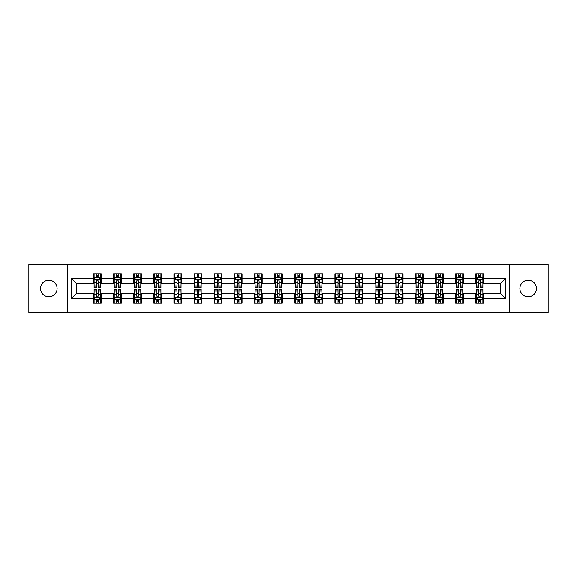 <?xml version="1.0" encoding="UTF-8"?>
<svg xmlns="http://www.w3.org/2000/svg" width="577" height="577" viewBox="0 0 577 577"><rect width="100%" height="100%" fill="white"/><g stroke="black" fill="none" stroke-linecap="round" stroke-linejoin="round"><path stroke-width="0.87" d="M528.157 280.242A8.258 8.258 0 0 0 519.899 288.5A8.258 8.258 0 0 0 528.157 296.758A8.258 8.258 0 0 0 536.415 288.5A8.258 8.258 0 0 0 528.157 280.242M48.843 280.242A8.258 8.258 0 0 0 40.585 288.5A8.258 8.258 0 0 0 48.843 296.758A8.258 8.258 0 0 0 57.101 288.5A8.258 8.258 0 0 0 48.843 280.242M509.715 312.359L548.15 312.359L548.15 264.641L509.715 264.641L509.715 312.359L67.285 312.359L67.285 264.641L28.85 264.641L28.85 312.359L67.285 312.359M509.715 264.641L67.285 264.641M483.526 278.698L483.526 273.988L475.787 273.988L475.787 278.698L463.403 278.698L463.403 273.988L455.664 273.988L455.664 278.698L443.287 278.698L443.287 273.988L435.541 273.988L435.541 278.698L423.165 278.698L423.165 273.988L415.426 273.988L415.426 278.698L403.042 278.698L403.042 273.988L395.303 273.988L395.303 278.698L382.919 278.698L382.919 273.988L375.18 273.988L375.18 278.698L362.796 278.698L362.796 273.988L355.057 273.988L355.057 278.698L342.673 278.698L342.673 273.988L334.934 273.988L334.934 278.698L322.55 278.698L322.55 273.988L314.811 273.988L314.811 278.698L302.427 278.698L302.427 273.988L294.688 273.988L294.688 278.698L282.312 278.698L282.312 273.988L274.573 273.988L274.573 278.698L262.189 278.698L262.189 273.988L254.45 273.988L254.45 278.698L242.066 278.698L242.066 273.988L234.327 273.988L234.327 278.698L221.943 278.698L221.943 273.988L214.204 273.988L214.204 278.698L201.82 278.698L201.82 273.988L194.081 273.988L194.081 278.698L181.697 278.698L181.697 273.988L173.958 273.988L173.958 278.698L161.574 278.698L161.574 273.988L153.835 273.988L153.835 278.698L141.459 278.698L141.459 273.988L133.713 273.988L133.713 278.698L121.336 278.698L121.336 273.988L113.597 273.988L113.597 278.698L101.213 278.698L101.213 273.988L93.474 273.988L93.474 278.698L71.548 278.698L71.548 298.302L76.705 293.145L93.474 293.145L93.474 303.012L101.213 303.012L101.213 293.145L113.597 293.145L113.597 303.012L121.336 303.012L121.336 293.145L133.713 293.145L133.713 303.012L141.459 303.012L141.459 293.145L153.835 293.145L153.835 303.012L161.574 303.012L161.574 293.145L173.958 293.145L173.958 303.012L181.697 303.012L181.697 293.145L194.081 293.145L194.081 303.012L201.82 303.012L201.82 293.145L214.204 293.145L214.204 303.012L221.943 303.012L221.943 293.145L234.327 293.145L234.327 303.012L242.066 303.012L242.066 293.145L254.45 293.145L254.45 303.012L262.189 303.012L262.189 293.145L274.573 293.145L274.573 303.012L282.312 303.012L282.312 293.145L294.688 293.145L294.688 303.012L302.427 303.012L302.427 293.145L314.811 293.145L314.811 303.012L322.55 303.012L322.55 293.145L334.934 293.145L334.934 303.012L342.673 303.012L342.673 293.145L355.057 293.145L355.057 303.012L362.796 303.012L362.796 293.145L375.18 293.145L375.18 303.012L382.919 303.012L382.919 293.145L395.303 293.145L395.303 303.012L403.042 303.012L403.042 293.145L415.426 293.145L415.426 303.012L423.165 303.012L423.165 293.145L435.541 293.145L435.541 303.012L443.287 303.012L443.287 293.145L455.664 293.145L455.664 303.012L463.403 303.012L463.403 293.145L475.787 293.145L475.787 303.012L483.526 303.012L483.526 293.145L500.295 293.145L500.295 283.855L483.526 283.855L483.526 278.698L505.452 278.698L505.452 298.302L483.526 298.302M475.787 298.302L463.403 298.302M455.664 298.302L443.287 298.302M435.541 298.302L423.165 298.302M415.426 298.302L403.042 298.302M395.303 298.302L382.919 298.302M375.18 298.302L362.796 298.302M355.057 298.302L342.673 298.302M334.934 298.302L322.55 298.302M314.811 298.302L302.427 298.302M294.688 298.302L282.312 298.302M274.573 298.302L262.189 298.302M254.45 298.302L242.066 298.302M234.327 298.302L221.943 298.302M214.204 298.302L201.82 298.302M194.081 298.302L181.697 298.302M173.958 298.302L161.574 298.302M153.835 298.302L141.459 298.302M133.713 298.302L121.336 298.302M113.597 298.302L101.213 298.302M93.474 298.302L71.548 298.302M475.787 278.698L475.787 283.855L463.403 283.855L463.403 278.698M455.664 278.698L455.664 283.855L443.287 283.855L443.287 278.698M435.541 278.698L435.541 283.855L423.165 283.855L423.165 278.698M415.426 278.698L415.426 283.855L403.042 283.855L403.042 278.698M395.303 278.698L395.303 283.855L382.919 283.855L382.919 278.698M375.18 278.698L375.18 283.855L362.796 283.855L362.796 278.698M355.057 278.698L355.057 283.855L342.673 283.855L342.673 278.698M334.934 278.698L334.934 283.855L322.55 283.855L322.55 278.698M314.811 278.698L314.811 283.855L302.427 283.855L302.427 278.698M294.688 278.698L294.688 283.855L282.312 283.855L282.312 278.698M274.573 278.698L274.573 283.855L262.189 283.855L262.189 278.698M254.45 278.698L254.45 283.855L242.066 283.855L242.066 278.698M234.327 278.698L234.327 283.855L221.943 283.855L221.943 278.698M214.204 278.698L214.204 283.855L201.82 283.855L201.82 278.698M194.081 278.698L194.081 283.855L181.697 283.855L181.697 278.698M173.958 278.698L173.958 283.855L161.574 283.855L161.574 278.698M153.835 278.698L153.835 283.855L141.459 283.855L141.459 278.698M133.713 278.698L133.713 283.855L121.336 283.855L121.336 278.698M113.597 278.698L113.597 283.855L101.213 283.855L101.213 278.698M93.474 278.698L93.474 283.855L76.705 283.855L71.548 278.698M76.705 283.855L76.705 293.145M505.452 298.302L500.295 293.145M500.295 283.855L505.452 278.698M93.474 277.212L94.116 277.212M96.568 277.212L98.119 277.212M100.564 277.212L101.213 277.212M93.474 283.725L94.116 283.725M96.568 283.725L98.119 283.725M100.564 283.725L101.213 283.725M93.474 293.275L94.116 293.275M96.568 293.275L98.119 293.275M100.564 293.275L101.213 293.275M93.474 299.788L94.116 299.788M96.568 299.788L98.119 299.788M100.564 299.788L101.213 299.788M113.597 293.275L114.239 293.275M116.691 293.275L118.235 293.275M120.687 293.275L121.336 293.275M113.597 299.788L114.239 299.788M116.691 299.788L118.235 299.788M120.687 299.788L121.336 299.788M113.597 277.212L114.239 277.212M116.691 277.212L118.235 277.212M120.687 277.212L121.336 277.212M113.597 283.725L114.239 283.725M116.691 283.725L118.235 283.725M120.687 283.725L121.336 283.725M133.713 293.275L134.362 293.275M136.814 293.275L138.357 293.275M140.81 293.275L141.459 293.275M133.713 299.788L134.362 299.788M136.814 299.788L138.357 299.788M140.81 299.788L141.459 299.788M133.713 277.212L134.362 277.212M136.814 277.212L138.357 277.212M140.81 277.212L141.459 277.212M133.713 283.725L134.362 283.725M136.814 283.725L138.357 283.725M140.81 283.725L141.459 283.725M153.835 293.275L154.485 293.275M156.937 293.275L158.48 293.275M160.933 293.275L161.574 293.275M153.835 299.788L154.485 299.788M156.937 299.788L158.48 299.788M160.933 299.788L161.574 299.788M153.835 277.212L154.485 277.212M156.937 277.212L158.48 277.212M160.933 277.212L161.574 277.212M153.835 283.725L154.485 283.725M156.937 283.725L158.48 283.725M160.933 283.725L161.574 283.725M173.958 293.275L174.607 293.275M177.052 293.275L178.603 293.275M181.055 293.275L181.697 293.275M173.958 299.788L174.607 299.788M177.052 299.788L178.603 299.788M181.055 299.788L181.697 299.788M173.958 277.212L174.607 277.212M177.052 277.212L178.603 277.212M181.055 277.212L181.697 277.212M173.958 283.725L174.607 283.725M177.052 283.725L178.603 283.725M181.055 283.725L181.697 283.725M194.081 293.275L194.73 293.275M197.175 293.275L198.726 293.275M201.178 293.275L201.82 293.275M194.081 299.788L194.73 299.788M197.175 299.788L198.726 299.788M201.178 299.788L201.82 299.788M194.081 277.212L194.73 277.212M197.175 277.212L198.726 277.212M201.178 277.212L201.82 277.212M194.081 283.725L194.73 283.725M197.175 283.725L198.726 283.725M201.178 283.725L201.82 283.725M214.204 293.275L214.846 293.275M217.298 293.275L218.849 293.275M221.301 293.275L221.943 293.275M214.204 299.788L214.846 299.788M217.298 299.788L218.849 299.788M221.301 299.788L221.943 299.788M214.204 277.212L214.846 277.212M217.298 277.212L218.849 277.212M221.301 277.212L221.943 277.212M214.204 283.725L214.846 283.725M217.298 283.725L218.849 283.725M221.301 283.725L221.943 283.725M234.327 293.275L234.969 293.275M237.421 293.275L238.972 293.275M241.417 293.275L242.066 293.275M234.327 299.788L234.969 299.788M237.421 299.788L238.972 299.788M241.417 299.788L242.066 299.788M234.327 277.212L234.969 277.212M237.421 277.212L238.972 277.212M241.417 277.212L242.066 277.212M234.327 283.725L234.969 283.725M237.421 283.725L238.972 283.725M241.417 283.725L242.066 283.725M254.45 293.275L255.092 293.275M257.544 293.275L259.095 293.275M261.54 293.275L262.189 293.275M254.45 299.788L255.092 299.788M257.544 299.788L259.095 299.788M261.54 299.788L262.189 299.788M254.45 277.212L255.092 277.212M257.544 277.212L259.095 277.212M261.54 277.212L262.189 277.212M254.45 283.725L255.092 283.725M257.544 283.725L259.095 283.725M261.54 283.725L262.189 283.725M274.573 293.275L275.215 293.275M277.667 293.275L279.21 293.275M281.663 293.275L282.312 293.275M274.573 299.788L275.215 299.788M277.667 299.788L279.21 299.788M281.663 299.788L282.312 299.788M274.573 277.212L275.215 277.212M277.667 277.212L279.21 277.212M281.663 277.212L282.312 277.212M274.573 283.725L275.215 283.725M277.667 283.725L279.21 283.725M281.663 283.725L282.312 283.725M294.688 293.275L295.337 293.275M297.79 293.275L299.333 293.275M301.785 293.275L302.427 293.275M294.688 299.788L295.337 299.788M297.79 299.788L299.333 299.788M301.785 299.788L302.427 299.788M294.688 277.212L295.337 277.212M297.79 277.212L299.333 277.212M301.785 277.212L302.427 277.212M294.688 283.725L295.337 283.725M297.79 283.725L299.333 283.725M301.785 283.725L302.427 283.725M314.811 293.275L315.46 293.275M317.905 293.275L319.456 293.275M321.908 293.275L322.55 293.275M314.811 299.788L315.46 299.788M317.905 299.788L319.456 299.788M321.908 299.788L322.55 299.788M314.811 277.212L315.46 277.212M317.905 277.212L319.456 277.212M321.908 277.212L322.55 277.212M314.811 283.725L315.46 283.725M317.905 283.725L319.456 283.725M321.908 283.725L322.55 283.725M334.934 293.275L335.583 293.275M338.028 293.275L339.579 293.275M342.031 293.275L342.673 293.275M334.934 299.788L335.583 299.788M338.028 299.788L339.579 299.788M342.031 299.788L342.673 299.788M334.934 277.212L335.583 277.212M338.028 277.212L339.579 277.212M342.031 277.212L342.673 277.212M334.934 283.725L335.583 283.725M338.028 283.725L339.579 283.725M342.031 283.725L342.673 283.725M355.057 293.275L355.699 293.275M358.151 293.275L359.702 293.275M362.154 293.275L362.796 293.275M355.057 299.788L355.699 299.788M358.151 299.788L359.702 299.788M362.154 299.788L362.796 299.788M355.057 277.212L355.699 277.212M358.151 277.212L359.702 277.212M362.154 277.212L362.796 277.212M355.057 283.725L355.699 283.725M358.151 283.725L359.702 283.725M362.154 283.725L362.796 283.725M375.18 293.275L375.822 293.275M378.274 293.275L379.825 293.275M382.27 293.275L382.919 293.275M375.18 299.788L375.822 299.788M378.274 299.788L379.825 299.788M382.27 299.788L382.919 299.788M375.18 277.212L375.822 277.212M378.274 277.212L379.825 277.212M382.27 277.212L382.919 277.212M375.18 283.725L375.822 283.725M378.274 283.725L379.825 283.725M382.27 283.725L382.919 283.725M395.303 293.275L395.945 293.275M398.397 293.275L399.948 293.275M402.393 293.275L403.042 293.275M395.303 299.788L395.945 299.788M398.397 299.788L399.948 299.788M402.393 299.788L403.042 299.788M395.303 277.212L395.945 277.212M398.397 277.212L399.948 277.212M402.393 277.212L403.042 277.212M395.303 283.725L395.945 283.725M398.397 283.725L399.948 283.725M402.393 283.725L403.042 283.725M415.426 293.275L416.067 293.275M418.52 293.275L420.063 293.275M422.515 293.275L423.165 293.275M415.426 299.788L416.067 299.788M418.52 299.788L420.063 299.788M422.515 299.788L423.165 299.788M415.426 277.212L416.067 277.212M418.52 277.212L420.063 277.212M422.515 277.212L423.165 277.212M415.426 283.725L416.067 283.725M418.52 283.725L420.063 283.725M422.515 283.725L423.165 283.725M435.541 293.275L436.19 293.275M438.643 293.275L440.186 293.275M442.638 293.275L443.287 293.275M435.541 299.788L436.19 299.788M438.643 299.788L440.186 299.788M442.638 299.788L443.287 299.788M435.541 277.212L436.19 277.212M438.643 277.212L440.186 277.212M442.638 277.212L443.287 277.212M435.541 283.725L436.19 283.725M438.643 283.725L440.186 283.725M442.638 283.725L443.287 283.725M455.664 293.275L456.313 293.275M458.765 293.275L460.309 293.275M462.761 293.275L463.403 293.275M455.664 299.788L456.313 299.788M458.765 299.788L460.309 299.788M462.761 299.788L463.403 299.788M455.664 277.212L456.313 277.212M458.765 277.212L460.309 277.212M462.761 277.212L463.403 277.212M455.664 283.725L456.313 283.725M458.765 283.725L460.309 283.725M462.761 283.725L463.403 283.725M475.787 293.275L476.436 293.275M478.881 293.275L480.432 293.275M482.884 293.275L483.526 293.275M475.787 299.788L476.436 299.788M478.881 299.788L480.432 299.788M482.884 299.788L483.526 299.788M475.787 277.212L476.436 277.212M478.881 277.212L480.432 277.212M482.884 277.212L483.526 277.212M475.787 283.725L476.436 283.725M478.881 283.725L480.432 283.725M482.884 283.725L483.526 283.725M98.119 275.669L96.568 275.669M100.564 286.105L98.119 286.105L98.119 287.728L100.564 287.728L100.564 279.859L99.28 277.277L95.407 277.277L94.116 279.859L94.116 287.728L96.568 287.728L96.568 286.105L94.116 286.105M94.116 279.859L94.116 273.988M100.564 279.859L100.564 273.988M96.568 277.277L96.568 273.988M98.119 273.988L98.119 277.277M98.119 286.105L98.119 280.826C97.6 279.831 97.087 279.831 96.568 280.826L96.568 286.105M96.568 301.331L98.119 301.331M94.116 290.895L96.568 290.895L96.568 289.272L94.116 289.272L94.116 297.141L95.407 299.723L99.28 299.723L100.564 297.141L100.564 289.272L98.119 289.272L98.119 290.895L100.564 290.895M100.564 297.141L100.564 303.012M94.116 297.141L94.116 303.012M98.119 299.723L98.119 303.012M96.568 303.012L96.568 299.723M96.568 290.895L96.568 296.174C97.08 297.169 97.6 297.169 98.119 296.174L98.119 290.895M118.235 275.669L116.691 275.669M120.687 286.105L118.235 286.105L118.235 287.728L120.687 287.728L120.687 279.859L119.396 277.277L115.53 277.277L114.239 279.859L114.239 287.728L116.691 287.728L116.691 286.105L114.239 286.105M114.239 279.859L114.239 273.988M120.687 279.859L120.687 273.988M116.691 277.277L116.691 273.988M118.235 273.988L118.235 277.277M118.235 286.105L118.235 280.826C117.722 279.831 117.203 279.831 116.691 280.826L116.691 286.105M138.357 275.669L136.814 275.669M140.81 286.105L138.357 286.105L138.357 287.728L140.81 287.728L140.81 279.859L139.519 277.277L135.653 277.277L134.362 279.859L134.362 287.728L136.814 287.728L136.814 286.105L134.362 286.105M134.362 279.859L134.362 273.988M140.81 279.859L140.81 273.988M136.814 277.277L136.814 273.988M138.357 273.988L138.357 277.277M138.357 286.105L138.357 280.826C137.845 279.831 137.326 279.831 136.814 280.826L136.814 286.105M116.691 301.331L118.235 301.331M114.239 290.895L116.691 290.895L116.691 289.272L114.239 289.272L114.239 297.141L115.53 299.723L119.396 299.723L120.687 297.141L120.687 289.272L118.235 289.272L118.235 290.895L120.687 290.895M120.687 297.141L120.687 303.012M114.239 297.141L114.239 303.012M118.235 299.723L118.235 303.012M116.691 303.012L116.691 299.723M116.691 290.895L116.691 296.174C117.203 297.169 117.722 297.169 118.235 296.174L118.235 290.895M136.814 301.331L138.357 301.331M134.362 290.895L136.814 290.895L136.814 289.272L134.362 289.272L134.362 297.141L135.653 299.723L139.519 299.723L140.81 297.141L140.81 289.272L138.357 289.272L138.357 290.895L140.81 290.895M140.81 297.141L140.81 303.012M134.362 297.141L134.362 303.012M138.357 299.723L138.357 303.012M136.814 303.012L136.814 299.723M136.814 290.895L136.814 296.174C137.326 297.169 137.845 297.169 138.357 296.174L138.357 290.895M158.48 275.669L156.937 275.669M160.933 286.105L158.48 286.105L158.48 287.728L160.933 287.728L160.933 279.859L159.641 277.277L155.776 277.277L154.485 279.859L154.485 287.728L156.937 287.728L156.937 286.105L154.485 286.105M154.485 279.859L154.485 273.988M160.933 279.859L160.933 273.988M156.937 277.277L156.937 273.988M158.48 273.988L158.48 277.277M158.48 286.105L158.48 280.826C157.968 279.831 157.449 279.831 156.937 280.826L156.937 286.105M178.603 275.669L177.052 275.669M181.055 286.105L178.603 286.105L178.603 287.728L181.055 287.728L181.055 279.859L179.764 277.277L175.891 277.277L174.607 279.859L174.607 287.728L177.052 287.728L177.052 286.105L174.607 286.105M174.607 279.859L174.607 273.988M181.055 279.859L181.055 273.988M177.052 277.277L177.052 273.988M178.603 273.988L178.603 277.277M178.603 286.105L178.603 280.826C178.091 279.831 177.572 279.831 177.052 280.826L177.052 286.105M198.726 275.669L197.175 275.669M201.178 286.105L198.726 286.105L198.726 287.728L201.178 287.728L201.178 279.859L199.887 277.277L196.014 277.277L194.73 279.859L194.73 287.728L197.175 287.728L197.175 286.105L194.73 286.105M194.73 279.859L194.73 273.988M201.178 279.859L201.178 273.988M197.175 277.277L197.175 273.988M198.726 273.988L198.726 277.277M198.726 286.105L198.726 280.826C198.207 279.831 197.695 279.831 197.175 280.826L197.175 286.105M156.937 301.331L158.48 301.331M154.485 290.895L156.937 290.895L156.937 289.272L154.485 289.272L154.485 297.141L155.776 299.723L159.641 299.723L160.933 297.141L160.933 289.272L158.48 289.272L158.48 290.895L160.933 290.895M160.933 297.141L160.933 303.012M154.485 297.141L154.485 303.012M158.48 299.723L158.48 303.012M156.937 303.012L156.937 299.723M156.937 290.895L156.937 296.174C157.449 297.169 157.968 297.169 158.48 296.174L158.48 290.895M177.052 301.331L178.603 301.331M174.607 290.895L177.052 290.895L177.052 289.272L174.607 289.272L174.607 297.141L175.891 299.723L179.764 299.723L181.055 297.141L181.055 289.272L178.603 289.272L178.603 290.895L181.055 290.895M181.055 297.141L181.055 303.012M174.607 297.141L174.607 303.012M178.603 299.723L178.603 303.012M177.052 303.012L177.052 299.723M177.052 290.895L177.052 296.174C177.572 297.169 178.084 297.169 178.603 296.174L178.603 290.895M197.175 301.331L198.726 301.331M194.73 290.895L197.175 290.895L197.175 289.272L194.73 289.272L194.73 297.141L196.014 299.723L199.887 299.723L201.178 297.141L201.178 289.272L198.726 289.272L198.726 290.895L201.178 290.895M201.178 297.141L201.178 303.012M194.73 297.141L194.73 303.012M198.726 299.723L198.726 303.012M197.175 303.012L197.175 299.723M197.175 290.895L197.175 296.174C197.695 297.169 198.207 297.169 198.726 296.174L198.726 290.895M217.298 301.331L218.849 301.331M214.846 290.895L217.298 290.895L217.298 289.272L214.846 289.272L214.846 297.141L216.137 299.723L220.01 299.723L221.301 297.141L221.301 289.272L218.849 289.272L218.849 290.895L221.301 290.895M221.301 297.141L221.301 303.012M214.846 297.141L214.846 303.012M218.849 299.723L218.849 303.012M217.298 303.012L217.298 299.723M217.298 290.895L217.298 296.174C217.817 297.169 218.33 297.169 218.849 296.174L218.849 290.895M237.421 301.331L238.972 301.331M234.969 290.895L237.421 290.895L237.421 289.272L234.969 289.272L234.969 297.141L236.26 299.723L240.133 299.723L241.417 297.141L241.417 289.272L238.972 289.272L238.972 290.895L241.417 290.895M241.417 297.141L241.417 303.012M234.969 297.141L234.969 303.012M238.972 299.723L238.972 303.012M237.421 303.012L237.421 299.723M237.421 290.895L237.421 296.174C237.933 297.169 238.452 297.169 238.972 296.174L238.972 290.895M257.544 301.331L259.095 301.331M255.092 290.895L257.544 290.895L257.544 289.272L255.092 289.272L255.092 297.141L256.383 299.723L260.249 299.723L261.54 297.141L261.54 289.272L259.095 289.272L259.095 290.895L261.54 290.895M261.54 297.141L261.54 303.012M255.092 297.141L255.092 303.012M259.095 299.723L259.095 303.012M257.544 303.012L257.544 299.723M257.544 290.895L257.544 296.174C258.056 297.169 258.575 297.169 259.095 296.174L259.095 290.895M277.667 301.331L279.21 301.331M275.215 290.895L277.667 290.895L277.667 289.272L275.215 289.272L275.215 297.141L276.506 299.723L280.372 299.723L281.663 297.141L281.663 289.272L279.21 289.272L279.21 290.895L281.663 290.895M281.663 297.141L281.663 303.012M275.215 297.141L275.215 303.012M279.21 299.723L279.21 303.012M277.667 303.012L277.667 299.723M277.667 290.895L277.667 296.174C278.179 297.169 278.698 297.169 279.21 296.174L279.21 290.895M297.79 301.331L299.333 301.331M295.337 290.895L297.79 290.895L297.79 289.272L295.337 289.272L295.337 297.141L296.628 299.723L300.494 299.723L301.785 297.141L301.785 289.272L299.333 289.272L299.333 290.895L301.785 290.895M301.785 297.141L301.785 303.012M295.337 297.141L295.337 303.012M299.333 299.723L299.333 303.012M297.79 303.012L297.79 299.723M297.79 290.895L297.79 296.174C298.302 297.169 298.821 297.169 299.333 296.174L299.333 290.895M317.905 301.331L319.456 301.331M315.46 290.895L317.905 290.895L317.905 289.272L315.46 289.272L315.46 297.141L316.751 299.723L320.617 299.723L321.908 297.141L321.908 289.272L319.456 289.272L319.456 290.895L321.908 290.895M321.908 297.141L321.908 303.012M315.46 297.141L315.46 303.012M319.456 299.723L319.456 303.012M317.905 303.012L317.905 299.723M317.905 290.895L317.905 296.174C318.425 297.169 318.937 297.169 319.456 296.174L319.456 290.895M338.028 301.331L339.579 301.331M335.583 290.895L338.028 290.895L338.028 289.272L335.583 289.272L335.583 297.141L336.867 299.723L340.74 299.723L342.031 297.141L342.031 289.272L339.579 289.272L339.579 290.895L342.031 290.895M342.031 297.141L342.031 303.012M335.583 297.141L335.583 303.012M339.579 299.723L339.579 303.012M338.028 303.012L338.028 299.723M338.028 290.895L338.028 296.174C338.548 297.169 339.06 297.169 339.579 296.174L339.579 290.895M358.151 301.331L359.702 301.331M355.699 290.895L358.151 290.895L358.151 289.272L355.699 289.272L355.699 297.141L356.99 299.723L360.863 299.723L362.154 297.141L362.154 289.272L359.702 289.272L359.702 290.895L362.154 290.895M362.154 297.141L362.154 303.012M355.699 297.141L355.699 303.012M359.702 299.723L359.702 303.012M358.151 303.012L358.151 299.723M358.151 290.895L358.151 296.174C358.67 297.169 359.182 297.169 359.702 296.174L359.702 290.895M378.274 301.331L379.825 301.331M375.822 290.895L378.274 290.895L378.274 289.272L375.822 289.272L375.822 297.141L377.113 299.723L380.986 299.723L382.27 297.141L382.27 289.272L379.825 289.272L379.825 290.895L382.27 290.895M382.27 297.141L382.27 303.012M375.822 297.141L375.822 303.012M379.825 299.723L379.825 303.012M378.274 303.012L378.274 299.723M378.274 290.895L378.274 296.174C378.793 297.169 379.305 297.169 379.825 296.174L379.825 290.895M398.397 301.331L399.948 301.331M395.945 290.895L398.397 290.895L398.397 289.272L395.945 289.272L395.945 297.141L397.236 299.723L401.109 299.723L402.393 297.141L402.393 289.272L399.948 289.272L399.948 290.895L402.393 290.895M402.393 297.141L402.393 303.012M395.945 297.141L395.945 303.012M399.948 299.723L399.948 303.012M398.397 303.012L398.397 299.723M398.397 290.895L398.397 296.174C398.909 297.169 399.428 297.169 399.948 296.174L399.948 290.895M418.52 301.331L420.063 301.331M416.067 290.895L418.52 290.895L418.52 289.272L416.067 289.272L416.067 297.141L417.359 299.723L421.224 299.723L422.515 297.141L422.515 289.272L420.063 289.272L420.063 290.895L422.515 290.895M422.515 297.141L422.515 303.012M416.067 297.141L416.067 303.012M420.063 299.723L420.063 303.012M418.52 303.012L418.52 299.723M418.52 290.895L418.52 296.174C419.032 297.169 419.551 297.169 420.063 296.174L420.063 290.895M218.849 275.669L217.298 275.669M221.301 286.105L218.849 286.105L218.849 287.728L221.301 287.728L221.301 279.859L220.01 277.277L216.137 277.277L214.846 279.859L214.846 287.728L217.298 287.728L217.298 286.105L214.846 286.105M214.846 279.859L214.846 273.988M221.301 279.859L221.301 273.988M217.298 277.277L217.298 273.988M218.849 273.988L218.849 277.277M218.849 286.105L218.849 280.826C218.33 279.831 217.817 279.831 217.298 280.826L217.298 286.105M238.972 275.669L237.421 275.669M241.417 286.105L238.972 286.105L238.972 287.728L241.417 287.728L241.417 279.859L240.133 277.277L236.26 277.277L234.969 279.859L234.969 287.728L237.421 287.728L237.421 286.105L234.969 286.105M234.969 279.859L234.969 273.988M241.417 279.859L241.417 273.988M237.421 277.277L237.421 273.988M238.972 273.988L238.972 277.277M238.972 286.105L238.972 280.826C238.452 279.831 237.94 279.831 237.421 280.826L237.421 286.105M259.095 275.669L257.544 275.669M261.54 286.105L259.095 286.105L259.095 287.728L261.54 287.728L261.54 279.859L260.249 277.277L256.383 277.277L255.092 279.859L255.092 287.728L257.544 287.728L257.544 286.105L255.092 286.105M255.092 279.859L255.092 273.988M261.54 279.859L261.54 273.988M257.544 277.277L257.544 273.988M259.095 273.988L259.095 277.277M259.095 286.105L259.095 280.826C258.575 279.831 258.063 279.831 257.544 280.826L257.544 286.105M279.21 275.669L277.667 275.669M281.663 286.105L279.21 286.105L279.21 287.728L281.663 287.728L281.663 279.859L280.372 277.277L276.506 277.277L275.215 279.859L275.215 287.728L277.667 287.728L277.667 286.105L275.215 286.105M275.215 279.859L275.215 273.988M281.663 279.859L281.663 273.988M277.667 277.277L277.667 273.988M279.21 273.988L279.21 277.277M279.21 286.105L279.21 280.826C278.698 279.831 278.179 279.831 277.667 280.826L277.667 286.105M299.333 275.669L297.79 275.669M301.785 286.105L299.333 286.105L299.333 287.728L301.785 287.728L301.785 279.859L300.494 277.277L296.628 277.277L295.337 279.859L295.337 287.728L297.79 287.728L297.79 286.105L295.337 286.105M295.337 279.859L295.337 273.988M301.785 279.859L301.785 273.988M297.79 277.277L297.79 273.988M299.333 273.988L299.333 277.277M299.333 286.105L299.333 280.826C298.821 279.831 298.302 279.831 297.79 280.826L297.79 286.105M319.456 275.669L317.905 275.669M321.908 286.105L319.456 286.105L319.456 287.728L321.908 287.728L321.908 279.859L320.617 277.277L316.751 277.277L315.46 279.859L315.46 287.728L317.905 287.728L317.905 286.105L315.46 286.105M315.46 279.859L315.46 273.988M321.908 279.859L321.908 273.988M317.905 277.277L317.905 273.988M319.456 273.988L319.456 277.277M319.456 286.105L319.456 280.826C318.944 279.831 318.425 279.831 317.905 280.826L317.905 286.105M339.579 275.669L338.028 275.669M342.031 286.105L339.579 286.105L339.579 287.728L342.031 287.728L342.031 279.859L340.74 277.277L336.867 277.277L335.583 279.859L335.583 287.728L338.028 287.728L338.028 286.105L335.583 286.105M335.583 279.859L335.583 273.988M342.031 279.859L342.031 273.988M338.028 277.277L338.028 273.988M339.579 273.988L339.579 277.277M339.579 286.105L339.579 280.826C339.067 279.831 338.548 279.831 338.028 280.826L338.028 286.105M359.702 275.669L358.151 275.669M362.154 286.105L359.702 286.105L359.702 287.728L362.154 287.728L362.154 279.859L360.863 277.277L356.99 277.277L355.699 279.859L355.699 287.728L358.151 287.728L358.151 286.105L355.699 286.105M355.699 279.859L355.699 273.988M362.154 279.859L362.154 273.988M358.151 277.277L358.151 273.988M359.702 273.988L359.702 277.277M359.702 286.105L359.702 280.826C359.182 279.831 358.67 279.831 358.151 280.826L358.151 286.105M379.825 275.669L378.274 275.669M382.27 286.105L379.825 286.105L379.825 287.728L382.27 287.728L382.27 279.859L380.986 277.277L377.113 277.277L375.822 279.859L375.822 287.728L378.274 287.728L378.274 286.105L375.822 286.105M375.822 279.859L375.822 273.988M382.27 279.859L382.27 273.988M378.274 277.277L378.274 273.988M379.825 273.988L379.825 277.277M379.825 286.105L379.825 280.826C379.305 279.831 378.793 279.831 378.274 280.826L378.274 286.105M399.948 275.669L398.397 275.669M402.393 286.105L399.948 286.105L399.948 287.728L402.393 287.728L402.393 279.859L401.109 277.277L397.236 277.277L395.945 279.859L395.945 287.728L398.397 287.728L398.397 286.105L395.945 286.105M395.945 279.859L395.945 273.988M402.393 279.859L402.393 273.988M398.397 277.277L398.397 273.988M399.948 273.988L399.948 277.277M399.948 286.105L399.948 280.826C399.428 279.831 398.916 279.831 398.397 280.826L398.397 286.105M420.063 275.669L418.52 275.669M422.515 286.105L420.063 286.105L420.063 287.728L422.515 287.728L422.515 279.859L421.224 277.277L417.359 277.277L416.067 279.859L416.067 287.728L418.52 287.728L418.52 286.105L416.067 286.105M416.067 279.859L416.067 273.988M422.515 279.859L422.515 273.988M418.52 277.277L418.52 273.988M420.063 273.988L420.063 277.277M420.063 286.105L420.063 280.826C419.551 279.831 419.032 279.831 418.52 280.826L418.52 286.105M440.186 275.669L438.643 275.669M442.638 286.105L440.186 286.105L440.186 287.728L442.638 287.728L442.638 279.859L441.347 277.277L437.481 277.277L436.19 279.859L436.19 287.728L438.643 287.728L438.643 286.105L436.19 286.105M436.19 279.859L436.19 273.988M442.638 279.859L442.638 273.988M438.643 277.277L438.643 273.988M440.186 273.988L440.186 277.277M440.186 286.105L440.186 280.826C439.674 279.831 439.155 279.831 438.643 280.826L438.643 286.105M438.643 301.331L440.186 301.331M436.19 290.895L438.643 290.895L438.643 289.272L436.19 289.272L436.19 297.141L437.481 299.723L441.347 299.723L442.638 297.141L442.638 289.272L440.186 289.272L440.186 290.895L442.638 290.895M442.638 297.141L442.638 303.012M436.19 297.141L436.19 303.012M440.186 299.723L440.186 303.012M438.643 303.012L438.643 299.723M438.643 290.895L438.643 296.174C439.155 297.169 439.674 297.169 440.186 296.174L440.186 290.895M460.309 275.669L458.765 275.669M462.761 286.105L460.309 286.105L460.309 287.728L462.761 287.728L462.761 279.859L461.47 277.277L457.604 277.277L456.313 279.859L456.313 287.728L458.765 287.728L458.765 286.105L456.313 286.105M456.313 279.859L456.313 273.988M462.761 279.859L462.761 273.988M458.765 277.277L458.765 273.988M460.309 273.988L460.309 277.277M460.309 286.105L460.309 280.826C459.797 279.831 459.278 279.831 458.765 280.826L458.765 286.105M458.765 301.331L460.309 301.331M456.313 290.895L458.765 290.895L458.765 289.272L456.313 289.272L456.313 297.141L457.604 299.723L461.47 299.723L462.761 297.141L462.761 289.272L460.309 289.272L460.309 290.895L462.761 290.895M462.761 297.141L462.761 303.012M456.313 297.141L456.313 303.012M460.309 299.723L460.309 303.012M458.765 303.012L458.765 299.723M458.765 290.895L458.765 296.174C459.278 297.169 459.797 297.169 460.309 296.174L460.309 290.895M480.432 275.669L478.881 275.669M482.884 286.105L480.432 286.105L480.432 287.728L482.884 287.728L482.884 279.859L481.593 277.277L477.72 277.277L476.436 279.859L476.436 287.728L478.881 287.728L478.881 286.105L476.436 286.105M476.436 279.859L476.436 273.988M482.884 279.859L482.884 273.988M478.881 277.277L478.881 273.988M480.432 273.988L480.432 277.277M480.432 286.105L480.432 280.826C479.92 279.831 479.4 279.831 478.881 280.826L478.881 286.105M478.881 301.331L480.432 301.331M476.436 290.895L478.881 290.895L478.881 289.272L476.436 289.272L476.436 297.141L477.72 299.723L481.593 299.723L482.884 297.141L482.884 289.272L480.432 289.272L480.432 290.895L482.884 290.895M482.884 297.141L482.884 303.012M476.436 297.141L476.436 303.012M480.432 299.723L480.432 303.012M478.881 303.012L478.881 299.723M478.881 290.895L478.881 296.174C479.4 297.169 479.913 297.169 480.432 296.174L480.432 290.895M100.535 279.795L94.152 279.795M94.116 277.436L95.328 277.436M99.352 277.436L100.564 277.436M96.568 282.651L94.116 282.651M100.564 282.651L98.119 282.651M98.119 276.484L96.568 276.484M94.152 297.205L100.535 297.205M100.564 299.564L99.352 299.564M95.328 299.564L94.116 299.564M98.119 294.349L100.564 294.349M94.116 294.349L96.568 294.349M96.568 300.516L98.119 300.516M120.658 279.795L114.275 279.795M114.239 277.436L115.45 277.436M119.475 277.436L120.687 277.436M116.691 282.651L114.239 282.651M120.687 282.651L118.235 282.651M118.235 276.484L116.691 276.484M140.781 279.795L134.391 279.795M134.362 277.436L135.573 277.436M139.598 277.436L140.81 277.436M136.814 282.651L134.362 282.651M140.81 282.651L138.357 282.651M138.357 276.484L136.814 276.484M114.275 297.205L120.658 297.205M120.687 299.564L119.475 299.564M115.45 299.564L114.239 299.564M118.235 294.349L120.687 294.349M114.239 294.349L116.691 294.349M116.691 300.516L118.235 300.516M134.391 297.205L140.781 297.205M140.81 299.564L139.598 299.564M135.573 299.564L134.362 299.564M138.357 294.349L140.81 294.349M134.362 294.349L136.814 294.349M136.814 300.516L138.357 300.516M160.896 279.795L154.513 279.795M154.485 277.436L155.696 277.436M159.721 277.436L160.933 277.436M156.937 282.651L154.485 282.651M160.933 282.651L158.48 282.651M158.48 276.484L156.937 276.484M181.019 279.795L174.636 279.795M174.607 277.436L175.819 277.436M179.844 277.436L181.055 277.436M177.052 282.651L174.607 282.651M181.055 282.651L178.603 282.651M178.603 276.484L177.052 276.484M201.142 279.795L194.759 279.795M194.73 277.436L195.942 277.436M199.967 277.436L201.178 277.436M197.175 282.651L194.73 282.651M201.178 282.651L198.726 282.651M198.726 276.484L197.175 276.484M154.513 297.205L160.896 297.205M160.933 299.564L159.721 299.564M155.696 299.564L154.485 299.564M158.48 294.349L160.933 294.349M154.485 294.349L156.937 294.349M156.937 300.516L158.48 300.516M174.636 297.205L181.019 297.205M181.055 299.564L179.844 299.564M175.819 299.564L174.607 299.564M178.603 294.349L181.055 294.349M174.607 294.349L177.052 294.349M177.052 300.516L178.603 300.516M194.759 297.205L201.142 297.205M201.178 299.564L199.967 299.564M195.942 299.564L194.73 299.564M198.726 294.349L201.178 294.349M194.73 294.349L197.175 294.349M197.175 300.516L198.726 300.516M214.882 297.205L221.265 297.205M221.301 299.564L220.082 299.564M216.058 299.564L214.846 299.564M218.849 294.349L221.301 294.349M214.846 294.349L217.298 294.349M217.298 300.516L218.849 300.516M235.005 297.205L241.388 297.205M241.417 299.564L240.205 299.564M236.181 299.564L234.969 299.564M238.972 294.349L241.417 294.349M234.969 294.349L237.421 294.349M237.421 300.516L238.972 300.516M255.128 297.205L261.511 297.205M261.54 299.564L260.328 299.564M256.303 299.564L255.092 299.564M259.095 294.349L261.54 294.349M255.092 294.349L257.544 294.349M257.544 300.516L259.095 300.516M275.243 297.205L281.634 297.205M281.663 299.564L280.451 299.564M276.426 299.564L275.215 299.564M279.21 294.349L281.663 294.349M275.215 294.349L277.667 294.349M277.667 300.516L279.21 300.516M295.366 297.205L301.757 297.205M301.785 299.564L300.574 299.564M296.549 299.564L295.337 299.564M299.333 294.349L301.785 294.349M295.337 294.349L297.79 294.349M297.79 300.516L299.333 300.516M315.489 297.205L321.872 297.205M321.908 299.564L320.697 299.564M316.672 299.564L315.46 299.564M319.456 294.349L321.908 294.349M315.46 294.349L317.905 294.349M317.905 300.516L319.456 300.516M335.612 297.205L341.995 297.205M342.031 299.564L340.819 299.564M336.795 299.564L335.583 299.564M339.579 294.349L342.031 294.349M335.583 294.349L338.028 294.349M338.028 300.516L339.579 300.516M355.735 297.205L362.118 297.205M362.154 299.564L360.942 299.564M356.918 299.564L355.699 299.564M359.702 294.349L362.154 294.349M355.699 294.349L358.151 294.349M358.151 300.516L359.702 300.516M375.858 297.205L382.241 297.205M382.27 299.564L381.058 299.564M377.033 299.564L375.822 299.564M379.825 294.349L382.27 294.349M375.822 294.349L378.274 294.349M378.274 300.516L379.825 300.516M395.981 297.205L402.364 297.205M402.393 299.564L401.181 299.564M397.156 299.564L395.945 299.564M399.948 294.349L402.393 294.349M395.945 294.349L398.397 294.349M398.397 300.516L399.948 300.516M416.104 297.205L422.487 297.205M422.515 299.564L421.304 299.564M417.279 299.564L416.067 299.564M420.063 294.349L422.515 294.349M416.067 294.349L418.52 294.349M418.52 300.516L420.063 300.516M221.265 279.795L214.882 279.795M214.846 277.436L216.058 277.436M220.082 277.436L221.301 277.436M217.298 282.651L214.846 282.651M221.301 282.651L218.849 282.651M218.849 276.484L217.298 276.484M241.388 279.795L235.005 279.795M234.969 277.436L236.181 277.436M240.205 277.436L241.417 277.436M237.421 282.651L234.969 282.651M241.417 282.651L238.972 282.651M238.972 276.484L237.421 276.484M261.511 279.795L255.128 279.795M255.092 277.436L256.303 277.436M260.328 277.436L261.54 277.436M257.544 282.651L255.092 282.651M261.54 282.651L259.095 282.651M259.095 276.484L257.544 276.484M281.634 279.795L275.243 279.795M275.215 277.436L276.426 277.436M280.451 277.436L281.663 277.436M277.667 282.651L275.215 282.651M281.663 282.651L279.21 282.651M279.21 276.484L277.667 276.484M301.757 279.795L295.366 279.795M295.337 277.436L296.549 277.436M300.574 277.436L301.785 277.436M297.79 282.651L295.337 282.651M301.785 282.651L299.333 282.651M299.333 276.484L297.79 276.484M321.872 279.795L315.489 279.795M315.46 277.436L316.672 277.436M320.697 277.436L321.908 277.436M317.905 282.651L315.46 282.651M321.908 282.651L319.456 282.651M319.456 276.484L317.905 276.484M341.995 279.795L335.612 279.795M335.583 277.436L336.795 277.436M340.819 277.436L342.031 277.436M338.028 282.651L335.583 282.651M342.031 282.651L339.579 282.651M339.579 276.484L338.028 276.484M362.118 279.795L355.735 279.795M355.699 277.436L356.918 277.436M360.942 277.436L362.154 277.436M358.151 282.651L355.699 282.651M362.154 282.651L359.702 282.651M359.702 276.484L358.151 276.484M382.241 279.795L375.858 279.795M375.822 277.436L377.033 277.436M381.058 277.436L382.27 277.436M378.274 282.651L375.822 282.651M382.27 282.651L379.825 282.651M379.825 276.484L378.274 276.484M402.364 279.795L395.981 279.795M395.945 277.436L397.156 277.436M401.181 277.436L402.393 277.436M398.397 282.651L395.945 282.651M402.393 282.651L399.948 282.651M399.948 276.484L398.397 276.484M422.487 279.795L416.104 279.795M416.067 277.436L417.279 277.436M421.304 277.436L422.515 277.436M418.52 282.651L416.067 282.651M422.515 282.651L420.063 282.651M420.063 276.484L418.52 276.484M442.609 279.795L436.219 279.795M436.19 277.436L437.402 277.436M441.427 277.436L442.638 277.436M438.643 282.651L436.19 282.651M442.638 282.651L440.186 282.651M440.186 276.484L438.643 276.484M436.219 297.205L442.609 297.205M442.638 299.564L441.427 299.564M437.402 299.564L436.19 299.564M440.186 294.349L442.638 294.349M436.19 294.349L438.643 294.349M438.643 300.516L440.186 300.516M462.725 279.795L456.342 279.795M456.313 277.436L457.525 277.436M461.55 277.436L462.761 277.436M458.765 282.651L456.313 282.651M462.761 282.651L460.309 282.651M460.309 276.484L458.765 276.484M456.342 297.205L462.725 297.205M462.761 299.564L461.55 299.564M457.525 299.564L456.313 299.564M460.309 294.349L462.761 294.349M456.313 294.349L458.765 294.349M458.765 300.516L460.309 300.516M482.848 279.795L476.465 279.795M476.436 277.436L477.648 277.436M481.672 277.436L482.884 277.436M478.881 282.651L476.436 282.651M482.884 282.651L480.432 282.651M480.432 276.484L478.881 276.484M476.465 297.205L482.848 297.205M482.884 299.564L481.672 299.564M477.648 299.564L476.436 299.564M480.432 294.349L482.884 294.349M476.436 294.349L478.881 294.349M478.881 300.516L480.432 300.516"/></g></svg>
